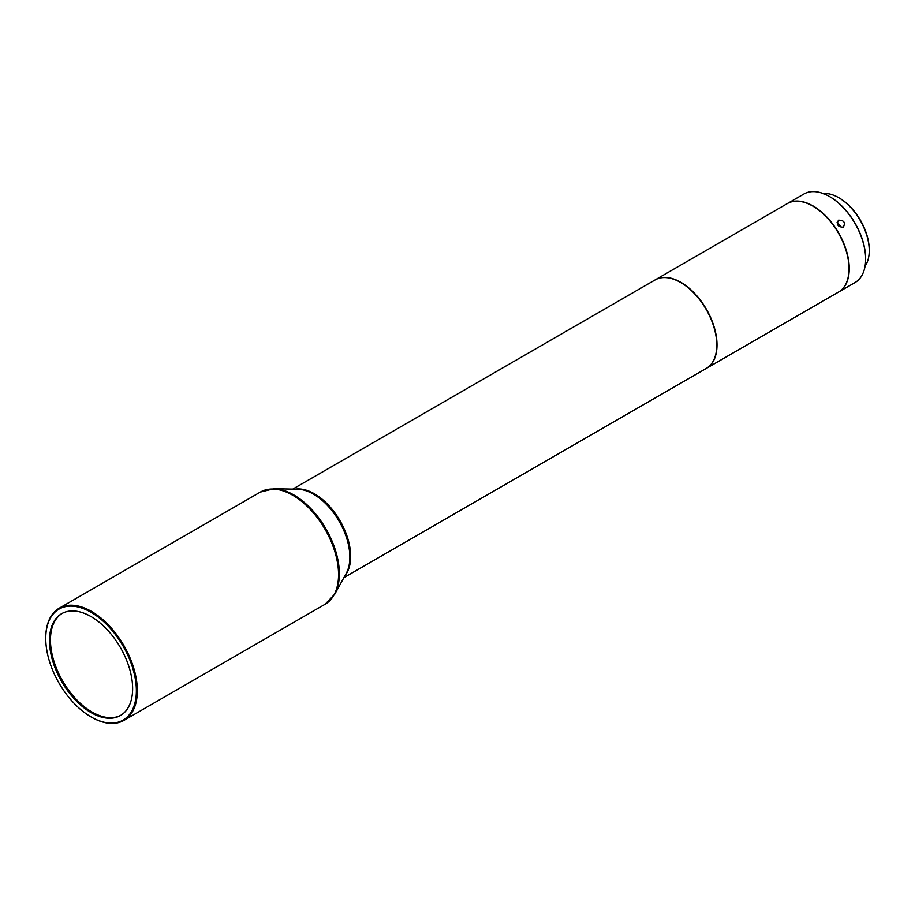 <?xml version="1.0" encoding="UTF-8"?>
<svg xmlns="http://www.w3.org/2000/svg" width="915" height="915" viewBox="0 0 915 915"><rect width="100%" height="100%" fill="white"/><g stroke="black" fill="none" stroke-linecap="round" stroke-linejoin="round"><path stroke-width="1.37" d="M120.929 715.221A58.789 33.947 60 0 1 92.026 712.042A58.789 33.947 60 0 1 53.745 660.676A58.789 33.947 60 0 1 62.151 613.405M812.977 206.195A50.782 29.314 60 0 1 813.103 206.264A50.782 29.314 60 0 1 849.006 268.461A50.782 29.314 60 0 1 849.006 268.598M706.3 368.413A51.126 29.52 -120 0 0 706.426 368.345L838.414 292.137A51.126 29.52 -120 0 0 840.611 290.638A51.126 29.52 -120 0 0 849.006 268.736A51.126 29.52 -120 0 0 812.863 206.127A51.126 29.52 -120 0 0 787.3 203.599L655.3 279.796A51.126 29.52 -120 0 0 655.186 279.876M706.426 368.345A51.126 29.52 -120 0 0 708.61 366.846A51.126 29.52 -120 0 0 705.259 307.349A51.126 29.52 -120 0 0 655.3 279.796M343.868 577.662L706.186 368.482A51.126 29.52 -120 0 0 716.777 345.081A51.126 29.52 -120 0 0 680.623 282.472A51.126 29.52 -120 0 0 666.154 277.611A51.126 29.52 -120 0 0 655.06 279.944L292.754 489.113M869.25 250.23A42.262 24.396 -120 0 0 869.25 249.818A42.262 24.396 -120 0 0 866.905 235.086A42.262 24.396 -120 0 0 839.364 198.063A42.262 24.396 -120 0 0 839.009 197.857M865.087 266.036A43.28 24.991 -120 0 0 869.25 250.653A43.28 24.991 -120 0 0 866.848 235.555A43.28 24.991 -120 0 0 838.643 197.64A43.28 24.991 -120 0 0 823.237 193.545M843.287 227.16C845.666 222.517 844.065 220.195 838.495 220.183C836.287 224.678 837.888 227 843.287 227.16L843.824 226.771M838.54 292.068A51.126 29.52 -120 0 0 838.655 291.999A51.126 29.52 -120 0 0 846.421 250.779A51.126 29.52 -120 0 0 787.54 203.462A51.126 29.52 -120 0 0 787.415 203.53M787.54 203.462L803.93 193.991A51.126 29.52 60 0 1 829.482 196.531A51.126 29.52 60 0 1 862.799 241.308A51.126 29.52 60 0 1 865.636 259.139A51.126 29.52 60 0 1 855.045 282.541L838.655 291.999M829.733 196.668A50.439 29.12 60 0 1 829.974 196.805A50.439 29.12 60 0 1 862.845 241A50.439 29.12 60 0 1 865.636 258.579A50.439 29.12 60 0 1 865.636 258.853M91.534 717.188L91.054 716.914A64.073 36.989 -120 0 0 136.369 690.756A64.073 36.989 -120 0 0 91.054 612.284A64.073 36.989 -120 0 0 45.75 638.441A64.073 36.989 -120 0 0 91.054 716.914L91.534 717.188A64.759 37.389 -120 0 0 123.914 720.402A64.759 37.389 -120 0 0 133.842 668.51A64.759 37.389 -120 0 0 91.534 611.449A64.759 37.389 -120 0 0 59.166 608.235A64.759 37.389 -120 0 0 45.75 637.881A64.759 37.389 -120 0 0 45.75 638.167M837.088 222.517L841.674 227.561M91.054 616.596A58.789 33.947 -120 0 0 61.66 613.679A58.789 33.947 -120 0 0 52.647 660.79A58.789 33.947 -120 0 0 91.054 712.602A58.789 33.947 -120 0 0 120.448 715.507A58.789 33.947 -120 0 0 129.461 668.396A58.789 33.947 -120 0 0 91.054 616.596M716.777 344.944A50.782 29.314 -120 0 0 716.777 344.806A50.782 29.314 -120 0 0 680.863 282.609A50.782 29.314 -120 0 0 680.749 282.541M345.001 575.604A51.126 29.52 -120 0 0 350.662 556.457A51.126 29.52 -120 0 0 314.508 493.848A51.126 29.52 60 0 0 295.099 489.17M313.49 494.169A51.446 29.703 -120 0 0 297.695 489.216L273.997 488.736A64.439 37.206 -120 0 1 293.784 494.935A64.439 37.206 -120 0 1 339.351 573.854A64.439 37.206 -120 0 1 334.821 594.098L346.259 573.339A51.446 29.703 60 0 0 349.862 557.178A51.446 29.703 60 0 0 313.49 494.169M59.166 608.235L260.398 492.064A64.759 37.389 60 0 1 292.766 495.267A64.759 37.389 60 0 1 335.073 552.328A64.759 37.389 60 0 1 325.145 604.22L334.821 594.098M839.364 198.063L838.643 197.64M123.914 720.402L325.145 604.22M260.398 492.064L273.997 488.736M869.25 249.818L869.25 250.653"/></g></svg>
